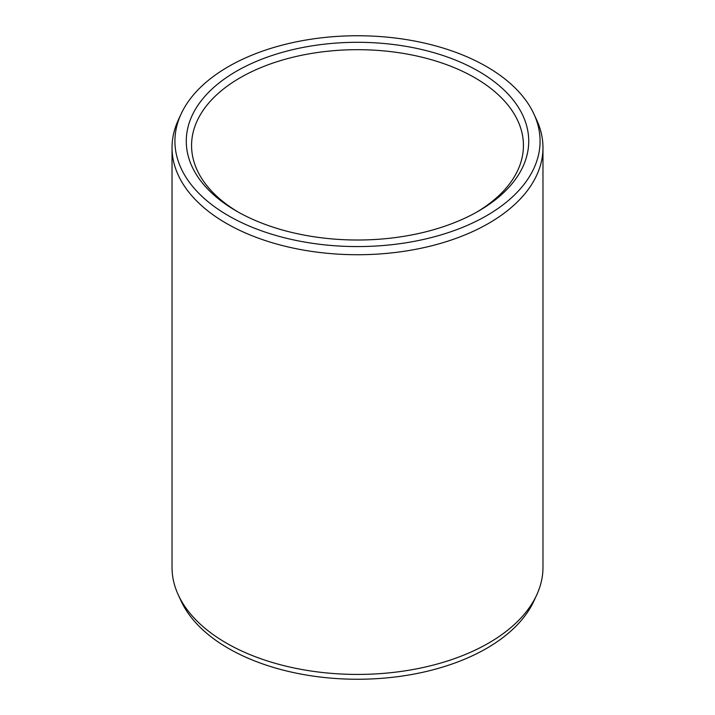 <?xml version="1.0" encoding="UTF-8"?>
<svg xmlns="http://www.w3.org/2000/svg" width="715" height="715" viewBox="0 0 715 715"><rect width="100%" height="100%" fill="white"/><g stroke="black" fill="none" stroke-linecap="round" stroke-linejoin="round"><path stroke-width="1.07" d="M236.424 71.259A171.234 98.858 180 0 1 478.576 71.259A171.234 98.858 180 0 1 478.576 211.059A171.234 98.858 180 0 1 478.576 211.068A171.234 98.858 0 0 1 236.424 211.059A171.234 98.858 0 0 1 236.424 71.259M238.327 212.149A165.934 95.801 0 0 1 191.566 145.485A165.934 95.801 0 0 1 240.169 77.747A165.934 95.801 180 0 1 421.001 56.977A165.934 95.801 180 0 1 523.434 145.485A165.934 95.801 180 0 1 476.673 212.149M536.724 594.907L533.926 600.966A182.575 105.409 180 0 1 486.602 648.38A182.575 105.409 0 0 1 310.113 675.639A182.575 105.409 0 0 1 181.074 600.966L178.276 594.907A185.471 107.08 0 0 0 309.363 670.759A185.471 107.08 0 0 0 488.649 643.071A185.471 107.08 180 0 0 536.724 594.907A185.471 107.08 180 0 0 542.971 567.352L542.971 147.648A185.471 107.08 180 0 1 488.649 223.366A185.471 107.08 0 0 1 286.527 246.577A185.471 107.08 0 0 1 172.029 147.648L172.029 567.352A185.471 107.08 0 0 0 178.276 594.907M181.074 114.034A182.575 105.409 0 0 0 266.329 232.491A182.575 105.409 0 0 0 486.602 215.698A182.575 105.409 180 0 0 533.926 114.034A182.575 105.409 180 0 0 404.887 39.361A182.575 105.409 180 0 0 228.398 66.62A182.575 105.409 0 0 0 181.074 114.034L178.276 120.093A185.471 107.08 0 0 0 172.029 147.648M533.926 114.034L536.724 120.093A185.471 107.08 180 0 1 542.971 147.648"/></g></svg>
